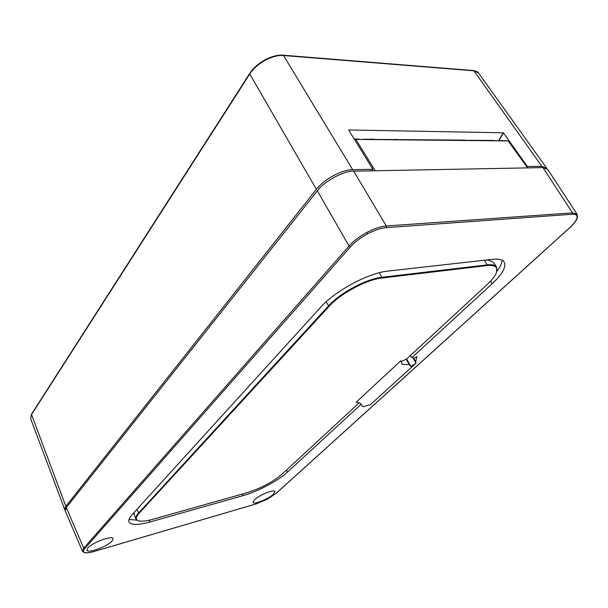 <?xml version="1.0" encoding="UTF-8"?>
<svg xmlns="http://www.w3.org/2000/svg" width="608" height="608" viewBox="0 0 608 608"><rect width="100%" height="100%" fill="white"/><g stroke="black" fill="none" stroke-linecap="round" stroke-linejoin="round"><path stroke-width="0.91" d="M354.19 139.004L359.016 139.05M527.607 167.884L508.121 140.919L355.862 139.43L375.22 170.764L542.952 167.595L547.702 169.358L577.136 214.358M493.643 140.615L508.121 140.919L501.243 140.494M493.711 140.418L464.482 140.326M464.565 140.121L373.867 139.422M373.966 139.202L362.771 139.3M82.528 551.319L65.223 510.902L66.295 507.566L317.338 190.836C323.844 181.488 344.082 170.521 353.681 171.167L375.22 170.764M83.889 552.239L82.498 551.258L83.714 548.18L349.03 246.042C353.537 241.026 359.427 236.52 366.715 232.522C374.034 228.646 380.562 226.472 386.3 225.978L572.493 212.868L577.068 214.244L577.478 217.261L577.007 217.9C577.494 215.285 575.936 214.069 572.333 214.252L386.179 227.65C380.676 228.122 374.414 230.212 367.384 233.928C360.4 237.758 354.738 242.083 350.421 246.894L84.687 548.682C82.954 550.726 83.007 552.018 84.839 552.566C86.822 553.029 89.999 552.626 94.377 551.365L256.074 503.926L267.094 499.305L276.214 493.255L569.544 227.84C573.83 223.919 576.316 220.605 577.007 217.9M412.095 357.413L492.229 283.662C502.489 274.048 506.456 266.828 504.138 262.002C502.527 259.57 498.796 258.658 492.951 259.266L388.178 271.054C368.615 272.825 335.031 290.867 320.636 307.283L132.111 514.68C129.329 517.78 128.296 520.205 129.002 521.953C131.054 525.251 138.024 525.274 149.918 522.021L243.154 495.596C257.784 491.538 278.32 480.662 287.462 472.097L361.046 404.388M112.138 540.976L113.118 538.635C112.427 535.116 92.211 542.556 87.826 548.013L86.914 550.194C87.605 553.774 107.586 546.417 112.138 540.976M254.524 499.746L252.958 502.413C253.574 504.982 268.348 499.069 273.326 494.296L274.976 491.507C274.33 488.984 259.396 494.98 254.524 499.746M481.901 140.304L485.579 140.524M398.605 139.665L468.061 140.364M136.944 520.152L129.018 519.43M501.988 260.148C502.01 263.18 500.285 266.912 496.804 271.358M138.115 520.653L135.934 519.027C135.356 517.613 136.207 515.652 138.48 513.144L328.411 306.037C339.994 292.98 366.464 278.768 382.098 277.248L487.441 264.86C492.191 264.336 495.216 265.065 496.523 267.034L493.597 262.458L488.703 260.118L485.397 260.118M496.523 267.034L496.698 271.685M134.3 512.27L134.132 514.794L135.934 519.027M486.833 259.95L489.113 260.163M406.266 359.328L487.076 284.628C491.963 280.09 495.079 276.07 496.417 272.582C498.188 267.186 495.178 264.837 487.38 265.536L382.052 278C366.616 279.513 340.488 293.535 329.042 306.424L138.974 513.41C135.493 517.347 135.402 519.832 138.7 520.851C141.71 521.596 146.422 521.079 152.844 519.293L246.924 492.761C260.84 488.338 272.566 482.121 282.097 474.111L359.001 403.02M415.614 363.531L369.77 405.224L368.714 404.989L363.067 406.79L360.096 403.119L356.174 402.222L400.862 360.719L402.078 364.367L409.23 364.557L410.947 366.533L416.016 363.174L415.659 361.623L416.989 356.577L413.828 358.446L412.558 357.185L411.487 357.344L410.423 355.49M401.196 361.593L406.167 359.229L406.76 359.792L406.433 359.176M413.828 358.446L415.659 361.623M412.558 357.185L416.016 363.174M406.167 359.229L409.23 364.557M406.623 358.994L410.947 366.533M526.908 166.919L527.356 166.47L503.492 132.939L499.031 140.471M65.094 510.12L64.76 509.588L65.854 506.32L316.38 189.331C324.102 179.223 341.749 169.632 352.686 169.678L372.879 169.298L348.688 130.112M498.727 140.471L503.264 132.787L348.756 129.968M527.356 166.47L541.895 166.364L473.928 70.824L283.746 55.526C272.779 54.386 256.287 63.414 249.63 74.206L31.418 414.77L30.613 418.555L64.76 509.588M473.457 70.558L473.503 70.558C477.044 71.47 478.724 72.291 478.542 73.006L473.503 70.558L283.328 55.222L352.686 169.678M541.895 166.364L546.843 168.492M485.891 140.539L497.215 140.653M354.388 139.323L355.862 139.43M353.681 171.167L386.3 225.978L386.179 227.65M572.333 214.252L572.493 212.868L542.952 167.595M66.295 507.566L83.714 548.18L84.687 548.682M350.421 246.894L349.03 246.042L317.338 190.836M366.715 232.522L367.384 233.928M84.292 552.619L84.839 552.566M267.125 499.29L256.074 503.926M255.854 503.986L94.301 551.418M577.357 216.691L577.478 217.261M355.855 139.665L354.54 139.574M363.067 139.316L377.401 139.46M149.918 522.021L149.15 520.228M243.154 495.596L242.41 494.03M287.462 472.097L286.459 470.075M492.229 283.662L490.618 281.109M484.492 260.216L487.38 265.536M136.884 509.428L138.974 513.41M326.101 301.849L329.042 306.424M379.445 272.711L382.052 278M316.38 189.331L249.561 73.659L31.449 414.284L65.854 506.32M371.549 170.833L372.803 169.328M527.577 166.615L527.068 167.132M31.472 414.253L30.613 418.555M249.584 73.629L249.561 73.659C256.781 62.221 273.091 54.097 283.328 55.222L283.282 55.214M577.463 217.352C576.65 220.362 574.066 223.835 569.711 227.764L276.382 493.156L267.117 499.312M84.368 552.634C86.587 553.12 89.893 552.718 94.278 551.426M398.293 139.65L394.554 139.414M488.095 260.019L488.703 260.118M478.542 73.006L546.546 167.99M372.871 169.305L371.594 170.833"/></g></svg>
